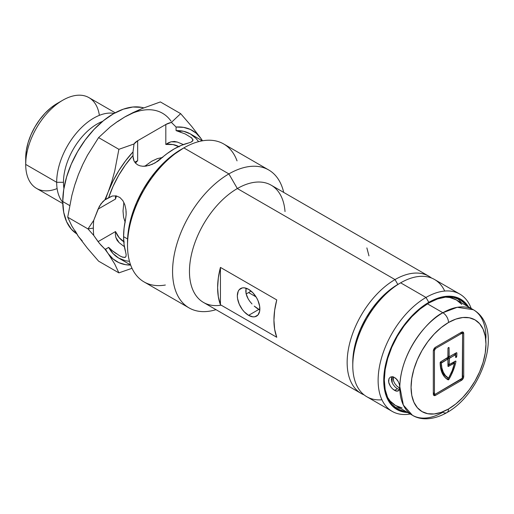 <?xml version="1.0" encoding="UTF-8"?>
<svg xmlns="http://www.w3.org/2000/svg" width="514" height="514" viewBox="0 0 514 514"><rect width="100%" height="100%" fill="white"/><g stroke="black" fill="none" stroke-linecap="round" stroke-linejoin="round"><path stroke-width="0.77" d="M63.473 182.297A47.596 27.48 -60 0 1 102.627 121.349A47.596 27.48 -60 0 0 63.473 182.297L56.675 182.297A52.402 30.255 -60 0 1 76.136 133.402A52.402 30.255 -60 0 1 114.076 113.395A52.402 30.255 120 0 0 76.136 133.402A52.402 30.255 120 0 0 56.675 182.297L63.473 182.297A47.596 27.48 -60 0 0 63.922 188.381M82.259 240.899L78.372 236.427L87.47 248.281L98.592 261.157L118.882 272.87L98.592 261.157L87.47 248.281L78.372 236.427L71.857 226.07L67.707 217.21L87.997 228.923L93.721 235.412A82.555 47.667 -60 0 1 93.355 228.094L87.997 228.923L93.721 235.412L99.375 243.315L104.843 249.039L108.216 253.659A75.661 43.684 -60 0 1 105.576 249.155L108.666 247.369L113.067 253.595L118.708 258.092L125.429 260.733L129.489 261.356M190.97 137.309L192.917 139.564L192.711 140.939L191.15 142.102L188.342 143.046A71.677 41.383 120 0 0 160.182 159.301L157.772 161.242L152.157 164.377L146.034 166.125L143.008 166.285L140.168 165.868L137.656 164.84L135.484 163.105L133.981 160.863L133.152 158.248L133.023 155.466A71.677 41.383 120 0 0 108.666 197.652L112.309 196.02L116.215 195.905L119.884 197.479L122.833 200.582L124.844 204.784L125.93 209.571L126.155 214.531L125.57 219.253A71.677 41.383 120 0 0 123.578 236.658L127.588 238.978L123.578 236.658A71.677 41.383 120 0 0 125.57 251.764L126.155 254.674L125.93 256.608L124.838 257.475L121.908 256.91M115.187 112.784L88.961 97.641A52.402 30.255 120 0 0 48.573 111.679A52.402 30.255 120 0 0 25.7 164.416L26.304 150.486L28.09 142.648L30.994 134.694L34.907 126.939L39.668 119.678L45.097 113.189L50.995 107.722L57.125 103.487A44.442 25.655 120 0 0 25.7 157.914L25.7 164.416A52.402 30.255 -60 0 1 62.753 100.236A52.402 30.255 -60 0 1 99.375 115.354M57.105 188.574A52.402 30.255 -60 0 1 25.7 164.416L56.675 182.297A52.402 30.255 120 0 0 62.759 202.278A52.402 30.255 -60 0 1 56.675 182.297L25.7 164.416A52.402 30.255 120 0 0 36.552 188.407L62.785 203.55M62.753 201.546L69.666 205.536L62.753 201.546A71.677 41.383 120 0 0 76.49 233.677L71.298 229.128L66.614 221.714L63.73 212.404L62.753 201.546L63.73 189.563L66.614 176.919L71.298 164.101L77.601 151.591L85.279 139.879L94.043 129.412L103.552 120.591L113.44 113.761L123.328 109.174L132.837 107.015L141.601 107.362L143.727 107.869A71.677 41.383 120 0 0 90.702 133.1A71.677 41.383 120 0 0 62.753 201.546M115.811 198.038L115.354 197.774L115.811 198.038M198.603 141.646L196.033 138.446L190.392 133.942A71.677 41.383 120 0 0 176.077 130.607L176.077 127.035L183.53 127.356L190.257 129.399L196.085 133.1L200.884 138.382L191.793 126.54L180.658 113.652L171.406 122.396L165.816 124.491L137.656 140.746L134.032 143.971L118.882 149.317L114.738 171.001L111.814 181.558L108.216 191.883L113.016 181.063L118.843 170.622L125.57 160.818L133.023 151.893L133.023 155.466L125.429 164.93L118.708 175.325L113.067 186.344L108.666 197.652L105.576 199.438A75.661 43.684 -60 0 1 108.216 191.883L104.843 199.901L102.806 201.642L99.375 206.313L93.721 220.358A82.555 47.667 120 0 0 93.355 228.094A82.555 47.667 120 0 0 93.721 235.412L98.084 241.625L115.515 231.557L115.361 234.474L115.862 237.468L119.132 242.659L122.994 245.66L119.132 242.659L117.115 240.295L115.862 237.468L115.361 234.474L115.515 231.557A54.953 31.727 120 0 0 123.771 241.696M188.426 143.027L181.371 145.346L174.259 148.874L167.153 153.558L155.08 162.944L149.124 165.463L143.008 166.285L140.168 165.868L137.656 164.84L135.484 163.105L133.981 160.863L132.991 156.32L133.023 151.893L134.032 143.971A15.928 9.194 180 0 1 137.656 140.746L137.656 160.702A54.953 31.727 120 0 0 135.445 163.06L137.656 160.702L135.651 161.679L137.656 160.702L137.656 140.746L165.816 124.491A15.928 9.194 180 0 1 171.406 122.396L176.077 127.035L176.077 130.607L185.31 133.993L191.716 137.932L192.988 140.283L191.15 142.102M108.717 247.42L105.576 249.155L104.843 249.039L108.216 253.659A75.661 43.684 -60 0 0 130.678 265.089L125.57 264.678L118.843 262.641L113.016 258.934L108.216 253.659L114.731 264.01L118.882 272.87L132.014 268.308L118.882 272.87L114.731 264.01L108.216 253.659A75.661 43.684 -60 0 1 105.576 249.155L104.843 249.039L100.969 245.152L98.084 241.625L115.515 231.557L119.19 237.699L124.26 241.985M119.929 255.959L112.296 250.71L108.666 247.369A71.677 41.383 120 0 0 118.708 258.092L130.64 264.98M125.32 257.296L122.814 257.244L119.788 255.882M165.868 144.402L170.963 141.825L174.304 141.459L177.234 142.025L181.776 143.881L177.234 142.025L171.098 141.787L168.271 142.847L165.816 144.447L165.816 124.491L165.816 144.447A54.953 31.727 120 0 1 178.718 146.529M117.385 240.719L117.115 240.295M202.317 140.83L190.392 133.942L183.671 131.308L176.077 130.607L180.806 132.085M200.884 138.382A75.661 43.684 -60 0 1 202.426 140.81A75.661 43.684 -60 0 0 200.884 138.382L191.793 126.54L180.658 113.652L160.368 101.933L180.658 113.652L171.406 122.396L176.077 127.035A75.661 43.684 -60 0 1 200.884 138.382L202.535 140.791L200.884 138.382M174.304 141.459L174.754 141.491M134.848 162.321L135.651 161.679L134.848 162.321M115.515 195.802L115.515 199.047L116.453 195.95A54.953 31.727 120 0 0 115.515 199.047L98.084 209.108L93.721 220.358L87.997 228.923L67.707 217.21L71.851 195.526L74.774 184.969L78.372 174.651L82.625 164.724L87.457 155.286L98.592 137.604L110.42 126.733L117.224 121.702L124.703 117.012L141.678 108.711L160.368 101.933L141.678 108.711L132.895 112.662L124.722 116.999L117.719 121.567M118.882 149.317L98.592 137.604L118.882 149.317L114.738 171.001L111.814 181.558L108.216 191.883A75.661 43.684 -60 0 1 133.023 151.893L134.032 143.971L118.882 149.317M75.275 183.684L78.372 174.651L74.774 184.969L71.851 195.526L67.707 217.21L71.857 226.07L78.372 236.427L75.275 230.966M118.149 121.079L110.42 126.733L98.592 137.604L87.457 155.286L82.625 164.724L78.372 174.651L82.259 165.681M179.213 146.805L172.967 144.556L165.816 144.447M125.198 222.401L123.566 217.126L123.013 210.978L123.874 202.407M144.749 166.26L151.733 161.229L157.335 158.633L162.726 157.406M125.596 251.854L124.08 244.58L123.578 236.658L124.08 228.158L125.57 219.253M115.515 199.047L98.084 209.108L100.969 203.801L104.843 199.901L112.309 196.02L116.215 195.905L119.884 197.479L122.833 200.582L124.844 204.784L125.93 209.571M126.103 211.28L126.155 214.531M116.19 253.653L112.296 250.71M126.155 254.674L125.93 256.608M122.994 245.66L124.388 246.63M183.299 144.595L181.776 143.881M192.917 139.564L192.988 140.283M108.216 191.883L104.843 199.901L105.576 199.438A75.661 43.684 -60 0 1 108.216 191.883M93.721 220.358L87.997 228.923L93.355 228.094A82.555 47.667 -60 0 1 93.721 220.358M171.033 121.15A75.661 43.684 120 0 0 124.703 117.012M352.803 364.079A63.717 36.783 -60 0 1 397.836 284.454L395.015 279.577A67.694 39.083 120 0 0 350.066 341.797A67.694 39.083 120 0 0 364.105 394.9A67.694 39.083 -60 0 1 361.169 393.48A67.694 39.083 -60 0 1 350.792 339.234A67.694 39.083 -60 0 1 395.015 279.577L237.333 188.542L228.884 173.905A79.644 45.984 120 0 0 172.948 263.753A79.644 45.984 120 0 0 216.015 309.672A79.644 45.984 -60 0 1 189.068 307.912A79.644 45.984 -60 0 1 176.861 244.092A79.644 45.984 -60 0 1 228.884 173.905L183.832 147.897L181.018 149.523A75.661 43.684 120 0 0 127.517 242.19L128.545 229.54L131.59 216.195L136.538 202.664L143.188 189.46L151.296 177.092L160.548 166.048L170.584 156.738L183.832 147.897A79.644 45.984 120 0 0 131.802 218.077A79.644 45.984 120 0 0 144.016 281.897L189.068 307.912M221.161 305.175A67.694 39.083 -60 0 1 190.174 261.562A67.694 39.083 -60 0 1 237.333 188.542A67.694 39.083 120 0 0 193.11 248.191A67.694 39.083 120 0 0 203.486 302.438L361.169 393.48M165.354 285.019A79.644 45.984 -60 0 1 127.517 245.441A79.644 45.984 -60 0 1 183.832 147.897L228.884 173.905A79.644 45.984 -60 0 1 268.706 169.967A79.644 45.984 -60 0 1 283.709 192.422A79.644 45.984 120 0 0 228.884 173.905L237.333 188.542L395.015 279.577A67.694 39.083 -60 0 1 428.869 276.224A67.694 39.083 -60 0 1 431.561 278.055A67.694 39.083 120 0 0 395.015 279.577L397.836 284.454L389.047 290.526L380.591 298.371L372.804 307.674L365.974 318.082L360.372 329.204L356.208 340.602L353.645 351.839L352.784 362.486L353.645 351.839L356.208 340.602L360.372 329.204L365.974 318.082L372.804 307.674L380.591 298.371L389.047 290.526L397.836 284.454A63.717 36.783 120 0 0 352.784 362.486L352.784 365.737A67.694 39.083 -60 0 1 400.65 282.828L397.836 284.454L400.65 282.828A67.694 39.083 120 0 0 356.427 342.485A67.694 39.083 120 0 0 366.803 396.731L392.143 411.361A67.694 39.083 -60 0 1 381.767 357.114A67.694 39.083 -60 0 1 425.99 297.458A67.694 39.083 120 0 0 378.792 370.787A67.694 39.083 120 0 0 410.281 414.014A67.694 39.083 -60 0 1 392.143 411.361M248.596 292.582A51.766 29.889 120 0 0 251.057 291.065L248.596 292.582L256.049 296.886L248.596 292.582A51.766 29.889 120 0 1 246.135 293.912M256.544 307.957L258.818 309.441L248.596 315.345A15.928 9.194 60 0 1 238.194 301.307A15.928 9.194 60 0 1 240.636 288.54A15.928 9.194 60 0 1 248.596 289.331A15.928 9.194 60 0 1 259.005 303.369A15.928 9.194 60 0 1 256.563 316.129A15.928 9.194 60 0 1 248.596 315.345L258.818 309.441L259.814 309.981L254.224 306.1L256.544 307.957M251.995 303.947L249.958 301.551L251.995 303.947M246.9 296.308L248.223 298.981L246.065 293.597L246.9 296.308M245.782 290.963L246.065 293.597L246.065 288.495L245.782 290.963M220.442 267.402L276.757 299.919A67.694 39.083 120 0 0 276.757 337.274L220.442 304.757A67.694 39.083 -60 0 1 220.442 267.402L220.442 304.757L276.757 337.274L274.649 329.288L273.936 320.222L274.649 310.334L276.757 299.919L220.442 267.402L218.334 277.817L217.621 287.705L218.334 296.777L220.442 304.757L220.442 267.402M428.869 276.224L271.18 185.188A67.694 39.083 120 0 0 237.333 188.542A67.694 39.083 -60 0 1 285.026 211.575M249.958 301.551L248.223 298.981M268.706 169.967L223.654 143.952A79.644 45.984 120 0 0 183.832 147.897A79.644 45.984 -60 0 1 237.031 160.869M248.596 315.345L244.285 311.863L242.338 309.537L239.235 304.159L237.552 298.499L237.333 295.833L238.194 291.354L239.235 289.703L242.338 287.911L244.285 287.834L248.596 289.331L252.907 292.813L256.563 297.741L257.964 300.517L259.647 306.177L259.647 311.253L257.964 314.973L254.854 316.765L252.907 316.842L248.596 315.345M366.861 247.896L368.968 255.876M393.049 378.259L393.223 376.826L393.538 380.964L393.049 378.259M394.9 383.688L393.538 380.964L394.9 383.688L396.872 386.065L394.9 383.688M399.77 388.121L396.872 386.065L399.089 387.774L399.802 387.363L399.134 387.794M381.934 399.783A67.694 39.083 -60 0 1 352.784 365.737M428.804 302.335L425.99 297.458L400.65 282.828L425.99 297.458A67.694 39.083 -60 0 1 459.837 294.104A67.694 39.083 -60 0 1 471.209 308.49A67.694 39.083 120 0 0 425.99 297.458L428.804 302.335L420.015 308.413L411.566 316.251L403.779 325.555L396.949 335.963L391.347 347.085L387.183 358.483L384.62 369.72L383.752 380.373L384.62 390.017L387.183 398.299L391.347 404.891L396.949 409.536L403.779 412.067L407.666 412.504A63.717 36.783 -60 0 1 385.089 367.015A63.717 36.783 -60 0 1 428.804 302.335A63.717 36.783 -60 0 1 468.588 306.974L466.269 303.832L460.666 299.18L453.836 296.655L446.049 296.34L437.594 298.261L428.804 302.335M428.804 302.99A62.92 36.327 -60 0 1 460.268 299.874A62.92 36.327 -60 0 1 467.123 306.126L465.8 304.461L460.268 299.874L453.521 297.375L445.831 297.066L437.485 298.962L428.804 302.99A62.92 36.327 -60 0 0 387.704 358.431A62.92 36.327 -60 0 0 397.348 408.848L391.816 404.255L387.704 397.746L385.172 389.573L384.318 380.045L385.172 369.527L387.704 358.431L391.816 347.175L397.348 336.195L404.088 325.915L411.785 316.727L420.131 308.985L428.804 302.99M460.165 301.21L461.488 302.874A62.92 36.327 120 0 0 457.325 298.467M392.208 382.846L391.925 376.801A54.555 31.495 120 0 0 392.208 382.853M398.478 381.986L397.367 380.084M398.459 408.09L400.567 408.405A62.92 36.327 120 0 1 394.662 407.004M406.195 411.656A62.92 36.327 -60 0 1 397.348 408.848L404.088 411.341L406.195 411.656M459.837 294.104L434.497 279.475A67.694 39.083 120 0 0 400.65 282.828A67.694 39.083 -60 0 1 444.706 291.053M397.56 391.173L394.54 390.396L397.386 388.757L399.481 389.541L397.386 388.757L395.17 387.048L393.204 384.665L391.841 381.934L393.204 384.665L395.17 387.048L397.386 388.757L394.54 390.396L392.336 388.693L390.377 386.303L388.668 382.185L389.021 378.587L390.37 377.109L392.323 376.672L395.626 378.163L398.344 381.709L399.429 384.594L399.802 387.363A60.928 35.177 -60 0 1 442.888 312.743A7.967 4.6 60 0 1 448.516 322.496A52.961 30.577 -60 0 1 485.968 344.117A52.961 30.577 -60 0 1 448.516 408.983A7.967 4.6 60 0 1 446.865 412.626A7.967 4.6 60 0 1 442.888 412.234A60.928 35.177 -60 0 1 412.421 415.254A60.928 35.177 -60 0 1 399.802 387.363L398.967 390.364L396.641 391.18L395.632 390.916L392.336 388.693L390.377 386.303L389.027 383.572L388.539 380.861L389.021 378.587L390.377 377.103L393.422 376.89L396.647 379.165L398.344 381.709L399.429 384.594L403.349 405.071L412.421 415.254L395.529 405.495L390.171 401.055L387.524 397.341M391.841 376.955L391.36 379.229L391.841 376.955M455.77 361.085L455.777 361.085A0.797 0.463 -60 0 0 455.378 361.13L449.165 364.619L449.364 358.097L448.234 357.448L454.331 353.928L455.738 354.756A35.839 20.695 -60 0 1 455.59 357.031A35.839 20.695 120 0 0 455.738 354.756L449.364 358.097L448.234 357.448L454.331 353.928L455.455 354.583L449.082 358.586L447.957 357.937L448.234 357.448L447.957 359.235L447.957 357.937L449.082 358.586L449.165 364.619L455.378 361.13L455.924 361.638A37.432 21.614 -60 0 1 448.908 379.383L448.304 379.872L447.688 379.583L448.124 379.84A37.432 21.614 -60 0 1 447.906 379.711A37.432 21.614 -60 0 1 440.151 362.768L440.498 361.965L441.577 362.588L447.874 359.055L447.957 366.064L448.516 366.392L454.241 363.083L454.511 363.353A35.839 20.695 -60 0 1 448.722 377.867L452.159 370.671L454.517 363.199L448.118 366.431L447.874 359.055L441.301 363.09L441.892 367.985L443.299 372.207L445.458 375.618L448.516 378.086L447.199 377.456M391.841 381.934L391.36 379.229M399.429 389.573L399.802 387.363C400.393 350.201 430.282 318.018 442.888 312.743L427.423 303.813L442.888 312.743A7.967 4.6 -120 0 1 448.516 322.496L455.822 319.11L462.851 317.511L469.321 317.774L475 319.875L479.658 323.736L483.115 329.217L485.248 336.098L485.968 344.117L485.248 352.97L483.115 362.312L479.658 371.789L475 381.028L469.321 389.683L462.851 397.418L455.822 403.933L448.516 408.983A52.961 30.577 -60 0 1 411.065 387.363A52.961 30.577 -60 0 1 448.516 322.496L441.211 327.546L434.189 334.061L427.712 341.797L422.039 350.452L417.381 359.691L413.918 369.168L411.785 378.51L411.065 387.363L411.785 395.382L413.918 402.263L417.381 407.743L422.039 411.605L427.712 413.706L434.189 413.963L441.211 412.369L448.516 408.983A7.967 4.6 -120 0 1 446.865 412.626C482.171 393.281 504.799 327.836 473.349 309.724L457.248 307.295L442.888 312.743A60.928 35.177 -60 0 1 473.349 309.724A60.928 35.177 -60 0 1 485.968 337.614L485.846 336.291M473.349 309.724L456.451 299.97A60.928 35.177 120 0 0 445.381 297.118L449.923 297.555L456.458 299.97L461.81 304.416M485.846 338.829L485.486 334.903M402.057 407.917L395.529 405.495A60.928 35.177 120 0 1 387.524 397.335M462.594 332.899L462.594 334.203L462.266 333.47L460.345 332.899L435.557 347.213L460.345 332.899L461.469 333.547L435.564 348.505L434.638 347.972L435.564 348.505L434.439 350.458L434.439 393.377L433.315 392.728A1.593 0.919 120 0 0 433.643 393.454L433.315 392.728L434.767 394.103L435.564 394.026L462.266 378.227L462.594 334.203L462.594 377.122A1.593 0.919 -60 0 1 461.469 379.069L435.564 394.026A1.593 0.919 -60 0 1 434.767 394.103A1.593 0.919 -60 0 1 434.439 393.377L434.439 350.458L433.514 349.925L434.439 350.458A1.593 0.919 -60 0 1 435.564 348.505L461.469 333.547A1.593 0.919 -60 0 1 462.266 333.47A1.593 0.919 -60 0 1 462.594 334.203L462.594 332.899L463.724 333.547L463.724 376.466A3.187 1.838 -60 0 1 461.469 380.373L435.564 395.324A3.187 1.838 -60 0 1 433.97 395.484A3.187 1.838 -60 0 1 433.315 394.026L433.315 351.107L433.97 348.89L435.564 347.207L461.469 332.25L463.063 332.089L463.724 333.547L463.724 376.466L463.063 378.689L461.469 380.373L435.564 395.324L433.97 395.484L433.315 394.026L433.315 351.107A3.187 1.838 -60 0 1 435.564 347.207L461.469 332.25A3.187 1.838 -60 0 1 463.063 332.089A3.187 1.838 -60 0 1 463.724 333.547L462.594 332.899A3.187 1.838 120 0 0 462.394 331.948M463.724 376.466L462.594 375.818L463.724 376.466M460.345 379.717A3.187 1.838 120 0 0 460.351 379.717L461.469 380.373L460.345 379.717L434.439 394.675L435.564 395.324L434.439 394.675L460.345 379.717M433.514 394.983A3.187 1.838 120 0 0 434.439 394.675L433.578 394.977M462.266 333.47L461.142 332.821A1.593 0.919 120 0 0 460.345 332.899L461.386 333.104M453.399 362.595L454.241 363.083L453.117 362.434L447.957 365.415L453.393 362.55M446.544 358.425L440.71 361.792L446.544 358.425L447.675 359.074L446.544 358.425M440.177 362.563A35.839 20.695 120 0 0 447.186 377.449L448.317 378.098A35.839 20.695 -60 0 1 441.301 363.09L440.202 362.46L441.301 363.09L441.577 362.588L440.498 361.965L447.874 357.564L447.957 348.505L448.516 347.528L449.082 347.856L449.082 356.632L448.035 356.17L449.364 356.8L456.323 352.784L456.882 353.112A37.432 21.614 -60 0 1 456.708 356.536L455.68 355.939L456.708 356.536L456.149 357.429L455.59 357.031A0.797 0.463 -60 0 0 455.751 357.474A0.797 0.463 -60 0 0 456.149 357.429L455.584 357.108L456.149 357.429A0.797 0.463 -60 0 0 456.708 356.536A37.432 21.614 -60 0 0 456.882 353.112L456.316 352.784L456.882 353.112A0.797 0.463 -60 0 0 456.721 352.739A0.797 0.463 -60 0 0 456.323 352.784L449.165 356.819L449.082 347.856L448.516 347.528L449.082 347.856A0.797 0.463 -60 0 0 448.915 347.49A0.797 0.463 -60 0 0 448.516 347.528A0.797 0.463 -60 0 0 447.957 348.505L447.957 357.288L440.716 361.792A0.797 0.463 -60 0 0 440.151 362.768L440.704 368.454L442.258 373.312L444.764 377.154L448.124 379.84A0.797 0.463 -60 0 0 448.908 379.383L447.784 378.734L448.189 378.028A37.432 21.614 120 0 1 447.784 378.734L448.908 379.383L451.234 375.047L454.774 366.096L455.924 361.638A0.797 0.463 -60 0 0 455.777 361.085M455.687 354.583A37.432 21.614 120 0 0 455.745 353.112A37.432 21.614 120 0 1 455.687 354.583M447 379.184L447.784 378.734A0.797 0.463 120 0 1 447.122 379.223M454.331 363L454.678 361.535A37.432 21.614 120 0 1 454.331 363M447.283 377.469L444.334 374.969L442.168 371.558L440.768 367.337L440.17 362.441M449.082 364.439L447.957 363.79L449.082 364.439M448.516 366.392A0.797 0.463 -60 0 1 448.118 366.431A0.797 0.463 -60 0 1 447.957 366.064L448.516 366.392M449.165 356.819L448.234 356.151M446.827 358.586L447.874 359.055M398.716 390.627L398.337 390.897M62.753 100.236L57.125 103.487M127.517 245.441L127.517 242.19M183.832 147.897L181.018 149.523M400.65 282.828L397.836 284.454M448.317 378.105L447.193 377.456M446.865 412.626C432.101 420.966 419.559 419.809 412.421 415.254M433.643 393.454L434.767 394.103M454.44 363.064L453.316 362.415M455.655 354.564L454.53 353.908M449.165 364.619L448.035 363.97"/></g></svg>
